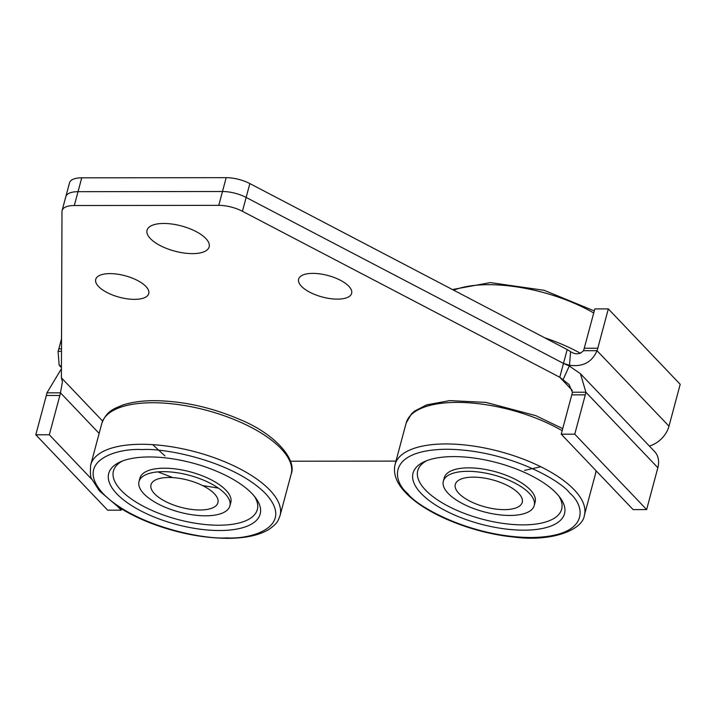 <?xml version="1.0" encoding="UTF-8"?>
<svg xmlns="http://www.w3.org/2000/svg" width="716" height="716" viewBox="0 0 716 716"><rect width="100%" height="100%" fill="white"/><g stroke="black" fill="none" stroke-linecap="round" stroke-linejoin="round"><path stroke-width="1.07" d="M98.566 286.516A27.441 11.116 15 0 1 95.729 279.383A27.441 11.116 15 0 1 117.334 274.156A27.441 11.116 15 0 1 145.912 286.463A27.441 11.116 15 0 1 148.749 293.587A27.441 11.116 15 0 1 127.144 298.823A27.441 11.116 15 0 1 98.566 286.516M301.454 286.284A27.441 11.116 15 0 1 298.617 279.15A27.441 11.116 15 0 1 320.222 273.924A27.441 11.116 15 0 1 348.799 286.23A27.441 11.116 15 0 1 351.637 293.363A27.441 11.116 15 0 1 330.031 298.59A27.441 11.116 15 0 1 301.454 286.284M150.369 238.58A32.148 13.022 15 0 1 147.049 230.23A32.148 13.022 15 0 1 172.35 224.099A32.148 13.022 15 0 1 205.832 238.518A32.148 13.022 15 0 1 209.153 246.868A32.148 13.022 15 0 1 183.851 252.999A32.148 13.022 15 0 1 150.369 238.58M290.472 461.22L395.966 461.104M572.281 390.39L559.769 377.251L242.429 211.283A23.521 9.532 -165 0 0 218.765 205.358L74.321 205.528A23.521 9.532 -165 0 0 62.122 210.477A23.521 9.532 -165 0 0 61.988 211.489L61.388 377.824L102.612 421.071M569.292 365.983L563.474 363.406L559.769 377.251L569.113 384.573L572.37 392.243L585.894 392.225L580.47 373.752L569.292 365.983L563.116 379.587M580.47 373.752L654.585 451.519A23.521 17.909 136.4 0 1 657.852 467.718L646.638 509.586L574.76 434.173L585.294 394.847L571.771 394.865A23.521 11.904 89.9 0 0 572.37 392.243M571.771 394.865L561.228 434.191L633.105 509.604L646.638 509.586M117.415 506.212L121.201 510.186L121.559 508.861M121.201 510.186L107.677 510.204L35.8 434.791L49.323 434.773L92.149 479.702M61.424 368.758L46.943 392.842L60.466 392.824L62.435 381.825L61.388 377.824M65.693 197.643A23.521 9.532 15 0 1 65.827 196.623L69.541 182.777A23.521 9.532 15 0 1 81.74 177.828L78.035 191.682A23.521 9.532 -165 0 0 65.827 196.623A23.521 9.532 15 0 1 78.035 191.682L222.479 191.512L78.035 191.682L74.321 205.528M81.74 177.828L226.193 177.666A23.521 9.532 15 0 1 249.848 183.582L246.143 197.437A23.521 9.532 -165 0 0 222.479 191.512A23.521 9.532 15 0 1 246.143 197.437L563.474 363.406L246.143 197.437L242.429 211.283M99.148 433.413L60.466 392.824A23.521 11.904 -90.1 0 1 59.867 395.456L49.323 434.773M561.228 434.191L574.76 434.173M657.852 467.718L585.894 392.225A23.521 11.904 -90.1 0 1 585.294 394.847M59.867 395.456L46.334 395.465L35.8 434.791M46.334 395.465A23.521 11.904 89.9 0 0 46.943 392.842M249.848 183.582L567.188 349.56L570.598 351.645L569.488 365.25C582.833 367.084 592.007 362.233 597.028 350.688L583.504 350.697C579.727 354.492 575.431 354.805 570.598 351.645M583.504 350.697A23.521 11.904 89.9 0 0 584.256 348.245L594.799 308.918L608.323 308.9L680.2 384.313L668.986 426.181A23.521 17.909 136.4 0 1 649.367 446.041M569.488 365.25L563.474 363.406L567.188 349.56M61.487 351.296L58.068 351.296L59.168 365.232L61.433 366.395M61.531 338.766L58.828 348.844L61.495 348.835M58.068 351.296A23.521 11.904 89.9 0 0 58.828 348.844M584.256 348.245L597.788 348.227L608.323 308.9M597.788 348.227A23.521 11.904 -90.1 0 1 597.028 350.688L668.986 426.181M534.217 505.559L535.147 502.095A47.041 19.055 -165 0 0 530.288 489.878A47.041 19.055 -165 0 0 481.295 468.783A47.041 19.055 -165 0 0 444.269 477.751L443.338 481.206A47.041 19.055 15 0 1 480.364 472.247A47.041 19.055 15 0 1 529.357 493.342A47.041 19.055 15 0 1 534.217 505.559A47.041 19.055 15 0 1 497.19 514.527A47.041 19.055 15 0 1 448.198 493.431A47.041 19.055 15 0 1 443.338 481.206M556.413 493.306A78.402 31.764 -165 0 0 492.169 461.471A78.402 31.764 -165 0 0 424.534 461.596A78.402 31.764 -165 0 0 421.151 493.467A78.402 31.764 -165 0 0 519.467 530.1A78.402 31.764 -165 0 0 560.315 497.978A78.402 31.764 -165 0 0 556.413 493.306M426.709 460.692A74.482 30.179 -165 0 0 425.456 489.995A74.482 30.179 -165 0 0 517.113 524.738A74.482 30.179 -165 0 0 558.883 496.107M540.804 466.751L524.515 470.403M229.89 505.908L230.812 502.444A47.041 19.055 -165 0 0 211.193 479.801A47.041 19.055 -165 0 0 164.34 468.201A47.041 19.055 -165 0 0 139.933 478.1L139.011 481.555A47.041 19.055 15 0 1 163.409 471.665A47.041 19.055 15 0 1 210.271 483.264A47.041 19.055 15 0 1 229.89 505.908A47.041 19.055 15 0 1 205.483 515.806A47.041 19.055 15 0 1 158.63 504.207A47.041 19.055 15 0 1 139.011 481.555M219.508 530.52A78.402 31.764 -165 0 0 255.979 498.327A78.402 31.764 -165 0 0 149.384 456.951A78.402 31.764 -165 0 0 120.199 461.945A78.402 31.764 -165 0 0 128.236 503.357A78.402 31.764 -165 0 0 219.508 530.52M122.382 461.041A74.482 30.179 -165 0 0 133.283 500.296A74.482 30.179 -165 0 0 218.684 525.222A74.482 30.179 -165 0 0 254.547 496.457M164.984 455.958L152.714 444.654M168.958 477.483A34.645 14.034 -165 0 0 154.566 493.772A34.645 14.034 -165 0 0 199.943 509.989A34.645 14.034 -165 0 0 214.335 493.7A34.645 14.034 -165 0 0 168.958 477.483M458.893 493.422A34.645 14.034 -165 0 0 504.27 509.64A34.645 14.034 -165 0 0 518.661 493.351A34.645 14.034 -165 0 0 473.285 477.133A34.645 14.034 -165 0 0 458.893 493.422M218.765 205.358L226.193 177.666M562.167 430.692A98.002 39.702 -165 0 0 465.391 402.607A98.002 39.702 -165 0 0 406.169 423.013L411.467 413.875L414.51 411.154L426.691 404.853L449.782 400.602L486.012 402.419L535.819 415.665L562.722 428.624M406.169 423.013L395.044 464.559A98.002 39.702 15 0 1 472.184 445.88A98.002 39.702 15 0 1 574.241 489.825A98.002 39.702 15 0 1 584.372 515.287L595.506 473.741A98.002 39.702 -165 0 0 596.016 470.689M407.628 493.476C392.055 480.57 387.213 449.916 446.703 449.245C507.349 449.773 560.888 480.373 569.936 493.297C585.5 506.203 590.351 536.857 530.851 537.528C470.215 536.991 416.667 506.391 407.628 493.476M152.678 402.741A98.002 39.702 -165 0 0 101.842 423.362C106.738 410.895 113.388 409.042 122.329 405.211C131.18 402.195 141.884 400.683 154.423 400.665C182.795 401.014 211.175 407.243 239.565 419.361C275.83 434.182 297.033 459.842 291.17 474.09A98.002 39.702 -165 0 0 250.296 426.915A98.002 39.702 -165 0 0 152.678 402.741M157.905 471.889L172.825 477.599M202.574 485.573L218.362 488.088M101.842 423.362L90.708 464.908A98.002 39.702 15 0 1 141.544 444.287A98.002 39.702 15 0 1 239.171 468.461A98.002 39.702 15 0 1 280.046 515.636L291.17 474.09M226.524 537.877C204.472 539.676 135.539 526.502 103.292 493.825C73.256 461.149 116.941 447.84 142.377 449.594C164.42 447.786 233.353 460.97 265.6 493.637C295.636 526.314 251.951 539.622 226.524 537.877M593.707 312.99A98.002 39.702 -165 0 0 488.554 284.691A98.002 39.702 -165 0 0 453.738 290.222M544.715 337.809A98.002 39.702 15 0 1 580.488 353.337M65.827 196.623L62.122 210.477M59.168 365.232L61.424 367.603M395.044 464.559C392.449 476.364 399.421 486.253 405.712 492.724C425.295 513.891 472.318 533.017 513.453 537.009C552.215 542.236 582.905 529.706 584.372 515.287M596.061 470.734L595.506 473.741M90.708 464.908C90.046 473.151 90.476 477.966 91.997 479.344L99.399 490.89L117.227 506.087C126.768 512.441 137.875 518.098 150.539 523.047C176.709 533.017 202.342 538.11 227.455 538.334C245.445 538.316 259.389 535.264 269.279 529.205C278.578 522.385 277.906 520.604 280.046 515.636M452.431 289.541L490.299 282.605L544.16 290.311L594.262 310.914"/></g></svg>
